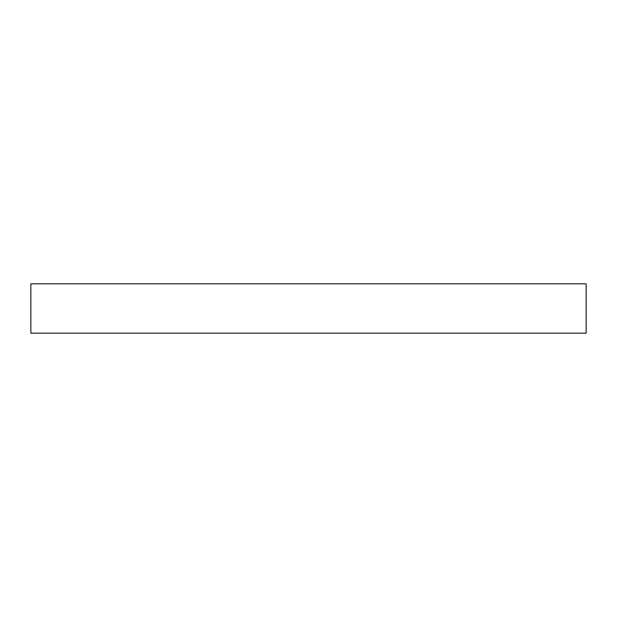 <?xml version="1.0" encoding="UTF-8"?>
<svg xmlns="http://www.w3.org/2000/svg" width="617" height="617" viewBox="0 0 617 617"><rect width="100%" height="100%" fill="white"/><g stroke="black" fill="none" stroke-linecap="round" stroke-linejoin="round"><path stroke-width="0.93" d="M308.5 283.82L586.15 283.82L586.15 333.18L30.85 333.18L30.85 283.82L308.5 283.82"/></g></svg>
